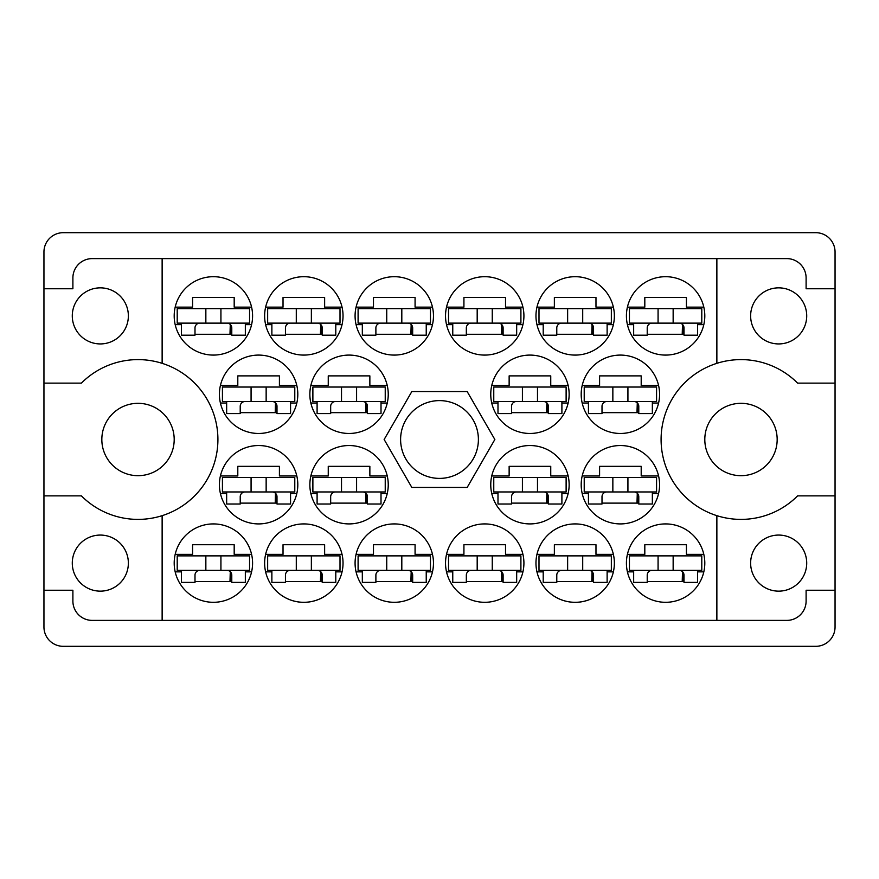 <?xml version="1.0" encoding="UTF-8"?>
<svg xmlns="http://www.w3.org/2000/svg" width="879" height="879" viewBox="0 0 879 879"><rect width="100%" height="100%" fill="white"/><g stroke="black" fill="none" stroke-linecap="round" stroke-linejoin="round"><path stroke-width="1.32" d="M72.287 315.891A28.04 28.04 0 0 0 100.327 343.931A28.04 28.04 0 0 0 128.367 315.891A28.04 28.04 0 0 0 100.327 287.851A28.04 28.04 0 0 0 72.287 315.891M72.287 563.109A28.04 28.04 0 0 0 100.327 591.149A28.04 28.04 0 0 0 128.367 563.109A28.04 28.04 0 0 0 100.327 535.069A28.04 28.04 0 0 0 72.287 563.109M101.832 439.5A36.182 36.182 0 0 0 138.014 475.682A36.182 36.182 0 0 0 174.196 439.5A36.182 36.182 0 0 0 138.014 403.318A36.182 36.182 0 0 0 101.832 439.5M704.804 439.5A36.182 36.182 0 0 0 740.986 475.682A36.182 36.182 0 0 0 777.168 439.5A36.182 36.182 0 0 0 740.986 403.318A36.182 36.182 0 0 0 704.804 439.5M806.713 563.109A28.04 28.04 0 0 1 778.673 591.149A28.04 28.04 0 0 1 750.633 563.109A28.04 28.04 0 0 1 778.673 535.069A28.04 28.04 0 0 1 806.713 563.109M806.713 315.891A28.04 28.04 0 0 1 778.673 343.931A28.04 28.04 0 0 1 750.633 315.891A28.04 28.04 0 0 1 778.673 287.851A28.04 28.04 0 0 1 806.713 315.891M162.132 363.335L162.132 258.613L716.868 258.613L716.868 363.335A79.89 79.89 0 0 0 716.868 515.665L716.868 620.387L162.132 620.387L162.132 515.665A79.89 79.89 0 0 0 162.132 363.335A79.89 79.89 0 0 0 81.406 383.123L43.95 383.123L43.95 627.024A19.294 19.294 0 0 0 63.244 646.318L815.756 646.318A19.294 19.294 0 0 0 835.05 627.024L835.05 251.976A19.294 19.294 0 0 0 815.756 232.682L63.244 232.682A19.294 19.294 0 0 0 43.95 251.976L43.95 383.123M174.196 315.891A39.192 39.192 0 0 0 213.388 355.083A39.192 39.192 0 0 0 252.581 315.891A39.192 39.192 0 0 0 213.388 276.698A39.192 39.192 0 0 0 174.196 315.891M219.42 394.275A39.192 39.192 0 0 0 258.613 433.468A39.192 39.192 0 0 0 297.805 394.275A39.192 39.192 0 0 0 258.613 355.083A39.192 39.192 0 0 0 219.42 394.275M309.858 394.275A39.192 39.192 0 0 0 349.051 433.468A39.192 39.192 0 0 0 388.243 394.275A39.192 39.192 0 0 0 349.051 355.083A39.192 39.192 0 0 0 309.858 394.275M490.757 394.275A39.192 39.192 0 0 0 529.949 433.468A39.192 39.192 0 0 0 569.142 394.275A39.192 39.192 0 0 0 529.949 355.083A39.192 39.192 0 0 0 490.757 394.275M581.195 394.275A39.192 39.192 0 0 0 620.387 433.468A39.192 39.192 0 0 0 659.58 394.275A39.192 39.192 0 0 0 620.387 355.083A39.192 39.192 0 0 0 581.195 394.275M264.634 315.891A39.192 39.192 0 0 0 303.826 355.083A39.192 39.192 0 0 0 343.03 315.891A39.192 39.192 0 0 0 303.826 276.698A39.192 39.192 0 0 0 264.634 315.891M362.324 324.637L356.072 324.637A39.192 39.192 0 0 0 432.479 324.637L426.238 324.637M355.083 315.891A39.192 39.192 0 0 0 394.275 355.083A39.192 39.192 0 0 0 433.468 315.891A39.192 39.192 0 0 0 394.275 276.698A39.192 39.192 0 0 0 355.083 315.891M445.532 315.891A39.192 39.192 0 0 0 484.725 355.083A39.192 39.192 0 0 0 523.917 315.891A39.192 39.192 0 0 0 484.725 276.698A39.192 39.192 0 0 0 445.532 315.891M535.97 315.891A39.192 39.192 0 0 0 575.174 355.083A39.192 39.192 0 0 0 614.366 315.891A39.192 39.192 0 0 0 575.174 276.698A39.192 39.192 0 0 0 535.97 315.891M626.419 563.109A39.192 39.192 0 0 0 665.612 602.302A39.192 39.192 0 0 0 704.804 563.109A39.192 39.192 0 0 0 665.612 523.917A39.192 39.192 0 0 0 626.419 563.109M543.211 571.855L536.959 571.855A39.192 39.192 0 0 0 613.377 571.855L607.125 571.855M535.97 563.109A39.192 39.192 0 0 0 575.174 602.302A39.192 39.192 0 0 0 614.366 563.109A39.192 39.192 0 0 0 575.174 523.917A39.192 39.192 0 0 0 535.97 563.109M445.532 563.109A39.192 39.192 0 0 0 484.725 602.302A39.192 39.192 0 0 0 523.917 563.109A39.192 39.192 0 0 0 484.725 523.917A39.192 39.192 0 0 0 445.532 563.109M362.324 571.855L356.072 571.855A39.192 39.192 0 0 0 432.479 571.855L426.238 571.855M355.083 563.109A39.192 39.192 0 0 0 394.275 602.302A39.192 39.192 0 0 0 433.468 563.109A39.192 39.192 0 0 0 394.275 523.917A39.192 39.192 0 0 0 355.083 563.109M271.875 571.855L265.623 571.855A39.192 39.192 0 0 0 342.041 571.855L335.789 571.855M264.634 563.109A39.192 39.192 0 0 0 303.826 602.302A39.192 39.192 0 0 0 343.03 563.109A39.192 39.192 0 0 0 303.826 523.917A39.192 39.192 0 0 0 264.634 563.109M581.195 484.725A39.192 39.192 0 0 0 620.387 523.917A39.192 39.192 0 0 0 659.58 484.725A39.192 39.192 0 0 0 620.387 445.532A39.192 39.192 0 0 0 581.195 484.725M490.757 484.725A39.192 39.192 0 0 0 529.949 523.917A39.192 39.192 0 0 0 569.142 484.725A39.192 39.192 0 0 0 529.949 445.532A39.192 39.192 0 0 0 490.757 484.725M626.419 315.891A39.192 39.192 0 0 0 665.612 355.083A39.192 39.192 0 0 0 704.804 315.891A39.192 39.192 0 0 0 665.612 276.698A39.192 39.192 0 0 0 626.419 315.891M317.099 493.471L310.847 493.471A39.192 39.192 0 0 0 387.254 493.471L381.014 493.471M309.858 484.725A39.192 39.192 0 0 0 349.051 523.917A39.192 39.192 0 0 0 388.243 484.725A39.192 39.192 0 0 0 349.051 445.532A39.192 39.192 0 0 0 309.858 484.725M219.42 484.725A39.192 39.192 0 0 0 258.613 523.917A39.192 39.192 0 0 0 297.805 484.725A39.192 39.192 0 0 0 258.613 445.532A39.192 39.192 0 0 0 219.42 484.725M174.196 563.109A39.192 39.192 0 0 0 213.388 602.302A39.192 39.192 0 0 0 252.581 563.109A39.192 39.192 0 0 0 213.388 523.917A39.192 39.192 0 0 0 174.196 563.109M400.604 439.5A38.896 38.896 0 0 0 439.5 478.396A38.896 38.896 0 0 0 478.396 439.5A38.896 38.896 0 0 0 439.5 400.604A38.896 38.896 0 0 0 400.604 439.5M175.185 554.363L192.578 554.363L192.578 544.716L234.188 544.716L234.188 554.363L251.592 554.363M251.592 571.855L245.34 571.855M181.426 571.855L175.185 571.855M175.185 307.145L192.578 307.145L192.578 297.498L234.188 297.498L234.188 307.145L251.592 307.145M251.592 324.637L245.34 324.637M181.426 324.637L175.185 324.637M220.398 385.529L237.802 385.529L237.802 375.882L279.412 375.882L279.412 385.529L296.816 385.529M296.816 403.021L290.564 403.021M226.65 403.021L220.398 403.021M310.847 385.529L328.252 385.529L328.252 375.882L369.861 375.882L369.861 385.529L387.254 385.529M387.254 403.021L381.014 403.021M317.099 403.021L310.847 403.021M491.746 385.529L509.139 385.529L509.139 375.882L550.748 375.882L550.748 385.529L568.153 385.529M568.153 403.021L561.901 403.021M497.986 403.021L491.746 403.021M582.184 385.529L599.588 385.529L599.588 375.882L641.198 375.882L641.198 385.529L658.602 385.529M658.602 403.021L652.35 403.021M588.436 403.021L582.184 403.021M265.623 307.145L283.027 307.145L283.027 297.498L324.637 297.498L324.637 307.145L342.041 307.145M342.041 324.637L335.789 324.637M271.875 324.637L265.623 324.637M356.072 307.145L373.476 307.145L373.476 297.498L415.075 297.498L415.075 307.145L432.479 307.145M446.521 307.145L463.925 307.145L463.925 297.498L505.524 297.498L505.524 307.145L522.928 307.145M522.928 324.637L516.676 324.637M452.762 324.637L446.521 324.637M536.959 307.145L554.363 307.145L554.363 297.498L595.973 297.498L595.973 307.145L613.377 307.145M613.377 324.637L607.125 324.637M543.211 324.637L536.959 324.637M627.408 554.363L644.812 554.363L644.812 544.716L686.422 544.716L686.422 554.363L703.815 554.363M703.815 571.855L697.574 571.855M633.66 571.855L627.408 571.855M536.959 554.363L554.363 554.363L554.363 544.716L595.973 544.716L595.973 554.363L613.377 554.363M446.521 554.363L463.925 554.363L463.925 544.716L505.524 544.716L505.524 554.363L522.928 554.363M522.928 571.855L516.676 571.855M452.762 571.855L446.521 571.855M356.072 554.363L373.476 554.363L373.476 544.716L415.075 544.716L415.075 554.363L432.479 554.363M265.623 554.363L283.027 554.363L283.027 544.716L324.637 544.716L324.637 554.363L342.041 554.363M582.184 475.978L599.588 475.978L599.588 466.331L641.198 466.331L641.198 475.978L658.602 475.978M658.602 493.471L652.35 493.471M588.436 493.471L582.184 493.471M491.746 475.978L509.139 475.978L509.139 466.331L550.748 466.331L550.748 475.978L568.153 475.978M568.153 493.471L561.901 493.471M497.986 493.471L491.746 493.471M627.408 307.145L644.812 307.145L644.812 297.498L686.422 297.498L686.422 307.145L703.815 307.145M703.815 324.637L697.574 324.637M633.66 324.637L627.408 324.637M310.847 475.978L328.252 475.978L328.252 466.331L369.861 466.331L369.861 475.978L387.254 475.978M220.398 475.978L237.802 475.978L237.802 466.331L279.412 466.331L279.412 475.978L296.816 475.978M296.816 493.471L290.564 493.471M226.65 493.471L220.398 493.471M162.132 258.613L92.185 258.613A19.294 19.294 0 0 0 72.891 277.907L72.891 288.751L43.95 288.751M494.855 439.5L467.178 391.562L411.822 391.562L384.145 439.5L411.822 487.438L467.178 487.438L494.855 439.5M835.05 288.751L806.109 288.751L806.109 277.907A19.294 19.294 0 0 0 786.815 258.613L716.868 258.613M835.05 383.123L797.594 383.123A79.89 79.89 0 0 0 716.868 363.335M716.868 620.387L786.815 620.387A19.294 19.294 0 0 0 806.109 601.093L806.109 590.249L835.05 590.249M716.868 515.665A79.89 79.89 0 0 0 797.594 495.877L835.05 495.877M162.132 620.387L92.185 620.387A19.294 19.294 0 0 1 72.891 601.093L72.891 590.249L43.95 590.249M43.95 495.877L81.406 495.877A79.89 79.89 0 0 0 162.132 515.665M231.781 581.502L194.995 581.502M276.995 503.118L240.22 503.118M367.444 503.118L330.669 503.118M684.005 334.284L647.219 334.284M548.331 503.118L511.556 503.118M638.78 503.118L602.005 503.118M322.219 581.502L285.444 581.502M412.669 581.502L375.882 581.502M503.118 581.502L466.331 581.502M593.556 581.502L556.781 581.502M684.005 581.502L647.219 581.502M593.556 334.284L556.781 334.284M503.118 334.284L466.331 334.284M412.669 334.284L375.882 334.284M322.219 334.284L285.444 334.284M638.78 412.669L602.005 412.669M548.331 412.669L511.556 412.669M367.444 412.669L330.669 412.669M276.995 412.669L240.22 412.669M231.781 334.284L194.995 334.284M701.794 323.131L629.441 323.131L629.441 308.65L701.794 308.65L701.794 323.131M697.574 323.131L697.574 335.185L684.005 335.185L684.005 327.955A4.824 4.824 0 0 0 679.181 323.131M633.66 323.131L633.66 335.185L647.219 335.185L647.219 327.955A4.824 4.824 0 0 1 652.053 323.131M682.511 324.461L682.214 334.284M683.346 325.505L682.829 334.284M658.074 323.131L658.074 308.65M673.149 323.131L673.149 308.65L673.149 323.131M249.559 570.35L177.206 570.35L177.206 555.869L249.559 555.869L249.559 570.35M245.34 570.35L245.34 582.403L231.781 582.403L231.781 575.174A4.824 4.824 0 0 0 226.947 570.35M181.426 570.35L181.426 582.403L194.995 582.403L194.995 575.174A4.824 4.824 0 0 1 199.819 570.35M230.276 571.68L229.99 581.502M231.111 572.723L230.595 581.502M205.851 570.35L205.851 555.869M220.926 570.35L220.926 555.869L220.926 570.35M294.784 491.954L222.431 491.954L222.431 477.484L294.784 477.484L294.784 491.954M290.564 491.954L290.564 504.019L276.995 504.019L276.995 496.778A4.824 4.824 0 0 0 272.171 491.954M226.65 491.954L226.65 504.019L240.22 504.019L240.22 496.778A4.824 4.824 0 0 1 245.043 491.954M275.501 493.295L275.215 503.118M276.336 494.339L275.819 503.118M251.075 491.954L251.075 477.484M266.15 491.954L266.15 477.484L266.15 491.954M385.233 491.954L312.88 491.954L312.88 477.484L385.233 477.484L385.233 491.954M381.014 491.954L381.014 504.019L367.444 504.019L367.444 496.778A4.824 4.824 0 0 0 362.62 491.954M317.099 491.954L317.099 504.019L330.669 504.019L330.669 496.778A4.824 4.824 0 0 1 335.492 491.954M365.95 493.295L365.653 503.118M366.785 494.339L366.268 503.118M341.513 491.954L341.513 477.484M356.588 491.954L356.588 477.484L356.588 491.954M566.12 491.954L493.767 491.954L493.767 477.484L566.12 477.484L566.12 491.954M561.901 491.954L561.901 504.019L548.331 504.019L548.331 496.778A4.824 4.824 0 0 0 543.508 491.954M497.986 491.954L497.986 504.019L511.556 504.019L511.556 496.778A4.824 4.824 0 0 1 516.38 491.954M546.837 493.295L546.551 503.118M547.672 494.339L547.156 503.118M522.412 491.954L522.412 477.484M537.487 491.954L537.487 477.484L537.487 491.954M656.569 491.954L584.216 491.954L584.216 477.484L656.569 477.484L656.569 491.954M652.35 491.954L652.35 504.019L638.78 504.019L638.78 496.778A4.824 4.824 0 0 0 633.957 491.954M588.436 491.954L588.436 504.019L602.005 504.019L602.005 496.778A4.824 4.824 0 0 1 606.829 491.954M637.286 493.295L636.989 503.118M638.121 494.339L637.605 503.118M612.85 491.954L612.85 477.484M627.925 491.954L627.925 477.484L627.925 491.954M340.008 570.35L267.655 570.35L267.655 555.869L340.008 555.869L340.008 570.35M335.789 570.35L335.789 582.403L322.219 582.403L322.219 575.174A4.824 4.824 0 0 0 317.396 570.35M271.875 570.35L271.875 582.403L285.444 582.403L285.444 575.174A4.824 4.824 0 0 1 290.268 570.35M320.725 571.68L320.428 581.502M321.56 572.723L321.044 581.502M296.289 570.35L296.289 555.869M311.364 570.35L311.364 555.869L311.364 570.35M430.457 570.35L358.094 570.35L358.094 555.869L430.457 555.869L430.457 570.35M426.238 570.35L426.238 582.403L412.669 582.403L412.669 575.174A4.824 4.824 0 0 0 407.845 570.35M362.324 570.35L362.324 582.403L375.882 582.403L375.882 575.174A4.824 4.824 0 0 1 380.706 570.35M411.174 571.68L410.878 581.502M412.009 572.723L411.482 581.502M386.738 570.35L386.738 555.869M401.813 570.35L401.813 555.869L401.813 570.35M520.906 570.35L448.543 570.35L448.543 555.869L520.906 555.869L520.906 570.35M516.676 570.35L516.676 582.403L503.118 582.403L503.118 575.174A4.824 4.824 0 0 0 498.294 570.35M452.762 570.35L452.762 582.403L466.331 582.403L466.331 575.174A4.824 4.824 0 0 1 471.155 570.35M501.612 571.68L501.327 581.502M502.447 572.723L501.931 581.502M477.187 570.35L477.187 555.869M492.262 570.35L492.262 555.869L492.262 570.35M611.344 570.35L538.992 570.35L538.992 555.869L611.344 555.869L611.344 570.35M607.125 570.35L607.125 582.403L593.556 582.403L593.556 575.174A4.824 4.824 0 0 0 588.732 570.35M543.211 570.35L543.211 582.403L556.781 582.403L556.781 575.174A4.824 4.824 0 0 1 561.604 570.35M592.061 571.68L591.765 581.502M592.896 572.723L592.38 581.502M567.636 570.35L567.636 555.869M582.711 570.35L582.711 555.869L582.711 570.35M701.794 570.35L629.441 570.35L629.441 555.869L701.794 555.869L701.794 570.35M697.574 570.35L697.574 582.403L684.005 582.403L684.005 575.174A4.824 4.824 0 0 0 679.181 570.35M633.66 570.35L633.66 582.403L647.219 582.403L647.219 575.174A4.824 4.824 0 0 1 652.053 570.35M682.511 571.68L682.214 581.502M683.346 572.723L682.829 581.502M658.074 570.35L658.074 555.869M673.149 570.35L673.149 555.869L673.149 570.35M611.344 323.131L538.992 323.131L538.992 308.65L611.344 308.65L611.344 323.131M607.125 323.131L607.125 335.185L593.556 335.185L593.556 327.955A4.824 4.824 0 0 0 588.732 323.131M543.211 323.131L543.211 335.185L556.781 335.185L556.781 327.955A4.824 4.824 0 0 1 561.604 323.131M592.061 324.461L591.765 334.284M592.896 325.505L592.38 334.284M567.636 323.131L567.636 308.65M582.711 323.131L582.711 308.65L582.711 323.131M520.906 323.131L448.543 323.131L448.543 308.65L520.906 308.65L520.906 323.131M516.676 323.131L516.676 335.185L503.118 335.185L503.118 327.955A4.824 4.824 0 0 0 498.294 323.131M452.762 323.131L452.762 335.185L466.331 335.185L466.331 327.955A4.824 4.824 0 0 1 471.155 323.131M501.612 324.461L501.327 334.284M502.447 325.505L501.931 334.284M477.187 323.131L477.187 308.65M492.262 323.131L492.262 308.65L492.262 323.131M430.457 323.131L358.094 323.131L358.094 308.65L430.457 308.65L430.457 323.131M426.238 323.131L426.238 335.185L412.669 335.185L412.669 327.955A4.824 4.824 0 0 0 407.845 323.131M362.324 323.131L362.324 335.185L375.882 335.185L375.882 327.955A4.824 4.824 0 0 1 380.706 323.131M411.174 324.461L410.878 334.284M412.009 325.505L411.482 334.284M386.738 323.131L386.738 308.65M401.813 323.131L401.813 308.65L401.813 323.131M340.008 323.131L267.655 323.131L267.655 308.65L340.008 308.65L340.008 323.131M335.789 323.131L335.789 335.185L322.219 335.185L322.219 327.955A4.824 4.824 0 0 0 317.396 323.131M271.875 323.131L271.875 335.185L285.444 335.185L285.444 327.955A4.824 4.824 0 0 1 290.268 323.131M320.725 324.461L320.428 334.284M321.56 325.505L321.044 334.284M296.289 323.131L296.289 308.65M311.364 323.131L311.364 308.65L311.364 323.131M656.569 401.516L584.216 401.516L584.216 387.046L656.569 387.046L656.569 401.516M652.35 401.516L652.35 413.569L638.78 413.569L638.78 406.34A4.824 4.824 0 0 0 633.957 401.516M588.436 401.516L588.436 413.569L602.005 413.569L602.005 406.34A4.824 4.824 0 0 1 606.829 401.516M637.286 402.846L636.989 412.669M638.121 403.89L637.605 412.669M612.85 401.516L612.85 387.046M627.925 401.516L627.925 387.046L627.925 401.516M566.12 401.516L493.767 401.516L493.767 387.046L566.12 387.046L566.12 401.516M561.901 401.516L561.901 413.569L548.331 413.569L548.331 406.34A4.824 4.824 0 0 0 543.508 401.516M497.986 401.516L497.986 413.569L511.556 413.569L511.556 406.34A4.824 4.824 0 0 1 516.38 401.516M546.837 402.846L546.551 412.669M547.672 403.89L547.156 412.669M522.412 401.516L522.412 387.046M537.487 401.516L537.487 387.046L537.487 401.516M385.233 401.516L312.88 401.516L312.88 387.046L385.233 387.046L385.233 401.516M381.014 401.516L381.014 413.569L367.444 413.569L367.444 406.34A4.824 4.824 0 0 0 362.62 401.516M317.099 401.516L317.099 413.569L330.669 413.569L330.669 406.34A4.824 4.824 0 0 1 335.492 401.516M365.95 402.846L365.653 412.669M366.785 403.89L366.268 412.669M341.513 401.516L341.513 387.046M356.588 401.516L356.588 387.046L356.588 401.516M294.784 401.516L222.431 401.516L222.431 387.046L294.784 387.046L294.784 401.516M290.564 401.516L290.564 413.569L276.995 413.569L276.995 406.34A4.824 4.824 0 0 0 272.171 401.516M226.65 401.516L226.65 413.569L240.22 413.569L240.22 406.34A4.824 4.824 0 0 1 245.043 401.516M275.501 402.846L275.215 412.669M276.336 403.89L275.819 412.669M251.075 401.516L251.075 387.046M266.15 401.516L266.15 387.046L266.15 401.516M249.559 323.131L177.206 323.131L177.206 308.65L249.559 308.65L249.559 323.131M245.34 323.131L245.34 335.185L231.781 335.185L231.781 327.955A4.824 4.824 0 0 0 226.947 323.131M181.426 323.131L181.426 335.185L194.995 335.185L194.995 327.955A4.824 4.824 0 0 1 199.819 323.131M230.276 324.461L229.99 334.284M231.111 325.505L230.595 334.284M205.851 323.131L205.851 308.65M220.926 323.131L220.926 308.65L220.926 323.131"/></g></svg>
